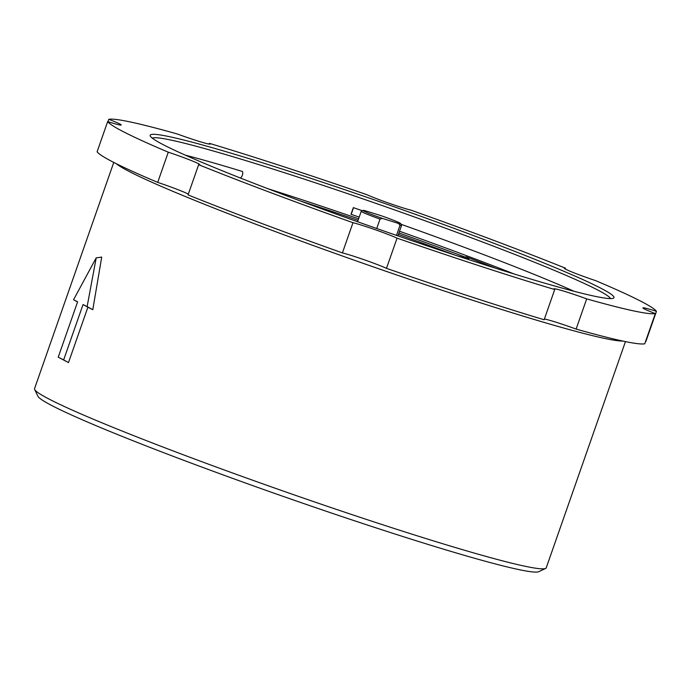 <?xml version="1.0" encoding="UTF-8"?>
<svg xmlns="http://www.w3.org/2000/svg" width="691" height="691" viewBox="0 0 691 691"><rect width="100%" height="100%" fill="white"/><g stroke="black" fill="none" stroke-linecap="round" stroke-linejoin="round"><path stroke-width="1.04" d="M185.378 155.173A243.033 12.991 19.3 0 1 242.481 171.498A4.276 2.574 107 0 1 242.351 175.281A4.276 2.574 107 0 1 240.39 178.019M359.19 217.112A243.033 12.991 -160.7 0 0 350.993 214.296A4.276 0.527 -71.1 0 0 352.35 211.135A4.276 0.527 -71.1 0 0 353.326 207.637A243.033 12.991 19.3 0 1 362.326 210.729M574.014 291.265A243.033 12.991 19.3 0 0 401.056 224.299M365.764 212.068A20.03 1.071 19.3 0 0 382.443 218.425L380.024 219.064A21.369 1.14 -160.7 0 1 364.252 212.992A21.369 1.14 -160.7 0 1 361.238 211.282A21.369 1.14 -160.7 0 1 361.289 211.23L362.982 210.418A20.03 1.071 19.3 0 0 365.764 212.068M96.196 257.864L101.715 257.095L92.784 309.698L87.895 307.201L68.495 362.576L58.225 357.178L77.617 301.803L73.548 299.747L96.196 257.864L87.118 306.605L83.05 304.541L63.65 359.916L58.225 357.178M113.765 162.42L34.55 388.627A271.079 14.494 19.3 0 0 34.662 389.491A271.079 14.494 19.3 0 0 382.209 524.599A271.079 14.494 19.3 0 0 545.614 568.417A271.079 14.494 19.3 0 0 546.236 567.821L625.45 341.604M367.068 194.758A291.11 15.565 19.3 0 0 283.465 166.643A291.11 15.565 19.3 0 0 209.408 143.357A26.707 1.425 -160.7 0 1 210.211 144.039A26.707 1.425 -160.7 0 1 177.44 134.019A291.11 15.565 19.3 0 0 108.807 119.318A26.707 1.425 -160.7 0 1 121.227 124.985A26.707 1.425 -160.7 0 1 107.675 121.573A291.11 15.565 19.3 0 0 168.284 152.184A26.707 1.425 -160.7 0 1 199.803 164.683A26.707 1.425 -160.7 0 1 198.645 164.7A291.11 15.565 19.3 0 0 352.98 222.692A26.707 1.425 -160.7 0 1 365.66 226.475A26.707 1.425 -160.7 0 1 397.057 238.153A291.11 15.565 19.3 0 0 554.718 289.546A26.707 1.425 -160.7 0 1 553.923 288.864A26.707 1.425 -160.7 0 1 570.084 293.122A26.707 1.425 -160.7 0 1 586.685 298.883A291.11 15.565 19.3 0 0 655.318 313.584A26.707 1.425 -160.7 0 1 642.906 307.918A26.707 1.425 -160.7 0 1 656.45 311.33A291.11 15.565 19.3 0 0 595.849 280.719A26.707 1.425 -160.7 0 1 564.322 268.22A26.707 1.425 -160.7 0 1 565.48 268.203A291.11 15.565 19.3 0 0 411.145 210.211A26.707 1.425 -160.7 0 1 388.774 203.145A26.707 1.425 -160.7 0 1 367.068 194.758M397.057 238.153L386.476 268.35A26.707 1.425 19.3 0 0 355.079 256.681A26.707 1.425 19.3 0 0 342.408 252.897L352.98 222.692M386.476 268.35A291.11 15.565 19.3 0 0 544.137 319.752L554.718 289.546M586.685 298.883L576.113 329.089A26.707 1.425 19.3 0 0 559.503 323.328A26.707 1.425 19.3 0 0 544.396 319.026M545.614 568.417L538.825 571.682A265.733 14.209 -160.7 0 1 378.633 528.719A265.733 14.209 -160.7 0 1 37.936 396.271L34.662 389.491M298.849 174.417A245.702 13.138 -160.7 0 1 613.392 298.21A245.702 13.138 -160.7 0 1 465.285 258.494A245.702 13.138 -160.7 0 1 150.267 136.023A245.702 13.138 -160.7 0 1 298.849 174.417M610.498 298.598A243.033 12.991 19.3 0 0 298.866 177.388A243.033 12.991 19.3 0 0 152.288 138.14M399.519 231.243A243.033 12.991 -160.7 0 1 514.234 274.025M463.894 257.631L466.019 256.758A208.319 11.134 -160.7 0 1 495.646 268.238M350.993 214.296L353.326 207.637M465.233 257.13A243.033 12.991 19.3 0 0 398.923 232.945M358.594 218.822A243.033 12.991 19.3 0 0 292.172 196.52A243.033 12.991 19.3 0 0 267.728 188.652M466.019 256.758A26.707 1.425 -160.7 0 1 468.956 258.52A26.707 1.425 -160.7 0 1 463.35 257.484L456.224 255.523M300.645 201.064A213.657 11.427 -160.7 0 1 358.076 220.308M398.405 234.43A213.657 11.427 -160.7 0 1 452.631 254.219A26.707 1.425 -160.7 0 1 455.11 255.16M77.556 301.976L73.548 299.747M68.495 362.576L63.65 359.916M87.895 307.201L83.05 304.541M92.784 309.698L87.118 306.605M198.645 164.7L188.064 194.905A291.11 15.565 19.3 0 0 342.408 252.897M188.332 194.145A26.707 1.425 19.3 0 0 157.703 182.389L168.284 152.184M107.675 121.573L97.103 151.778A291.11 15.565 19.3 0 0 157.703 182.389M656.45 311.33L645.869 341.535A26.707 1.425 19.3 0 0 645.558 341.44M576.113 329.089A291.11 15.565 19.3 0 0 644.738 343.79L655.318 313.584M107.986 121.668L108.807 119.318M209.157 144.082L209.408 143.357M565.48 268.203L565.212 268.963M400.737 223.642L401.557 225.335A21.369 1.14 -160.7 0 1 401.566 225.404A21.369 1.14 -160.7 0 1 400.02 225.301L398.491 223.426A20.03 1.071 19.3 0 0 400.737 223.642A20.03 1.071 19.3 0 0 381.242 215.739L365.202 210.729A20.03 1.071 19.3 0 0 362.982 210.418M396.496 235.381L400.02 225.301M380.024 219.064L376.725 228.505M382.443 218.425L398.491 223.426M622.833 341.06A271.079 14.494 -160.7 0 1 461.977 296.81A271.079 14.494 -160.7 0 1 116.157 163.62M361.238 211.282L357.575 221.742M401.566 225.404L397.904 235.864"/></g></svg>
